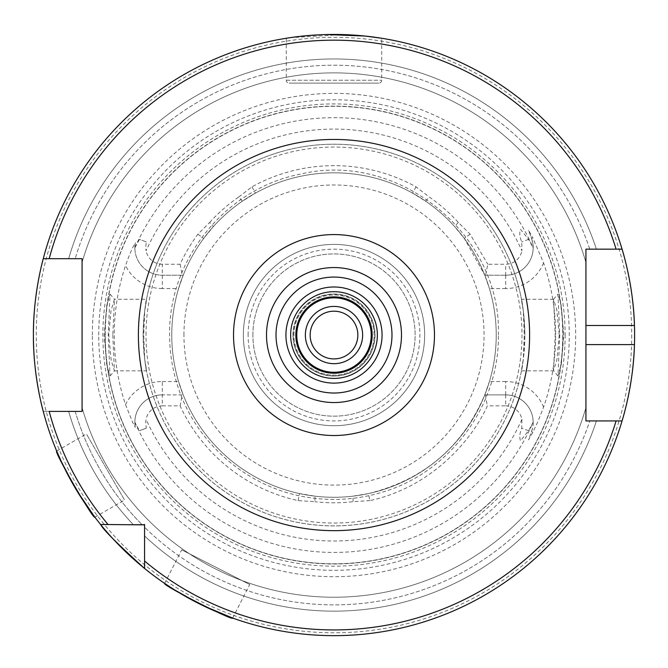 <?xml version="1.0" encoding="UTF-8"?>
<svg xmlns="http://www.w3.org/2000/svg" width="668" height="668" viewBox="0 0 668 668"><rect width="100%" height="100%" fill="white"/><g stroke="black" fill="none" stroke-linecap="round" stroke-linejoin="round"><path stroke-width="0.5" stroke-dasharray="3.34 2.5" d="M561.379 363.926L563.784 335.052L561.237 305.385L557.972 294.112L559.759 335.052L557.972 375.992L561.379 363.926M559.216 335.052L556.836 360.269L553.463 370.79L555.191 335.052L553.563 299.264L556.82 309.752L559.216 335.052M106.638 363.976L110.028 375.992L108.241 335.052L110.028 294.112L106.763 305.418L104.216 335.052L106.638 363.976M112.808 335.052L114.437 370.832L111.172 360.311L108.784 335.052L111.013 310.612L114.428 299.264L112.808 335.052M164.62 583.389L181.713 549.847L249.74 584.508L181.713 549.847M232.648 618.05L249.74 584.508M202.988 605.6L198.605 603.429M56.697 451.075L86.406 433.924L124.574 500.04L86.406 433.924M94.864 517.191L124.574 500.04M76.778 490.596L74.282 486.396M295.832 335.052A38.168 38.168 0 0 1 334 296.876A38.168 38.168 0 0 1 372.168 335.052A38.168 38.168 0 0 1 334 373.22A38.168 38.168 0 0 1 295.832 335.052M292.968 335.052A41.032 41.032 0 0 1 334 294.012A41.032 41.032 0 0 1 375.032 335.052A41.032 41.032 0 0 1 334 376.084A41.032 41.032 0 0 1 292.968 335.052A41.032 41.032 0 0 1 334 294.012A41.032 41.032 0 0 1 375.032 335.052A41.032 41.032 0 0 1 334 376.084A41.032 41.032 0 0 1 292.968 335.052A41.032 41.032 0 0 1 334 294.012A41.032 41.032 0 0 1 375.032 335.052A41.032 41.032 0 0 1 334 376.084A41.032 41.032 0 0 1 292.968 335.052M310.144 335.052A23.856 23.856 0 0 1 334 311.196A23.856 23.856 0 0 1 357.856 335.052A23.856 23.856 0 0 1 334 358.908A23.856 23.856 0 0 1 310.144 335.052M293.92 335.052A40.08 40.08 0 0 1 334 294.972A40.08 40.08 0 0 1 374.08 335.052A40.08 40.08 0 0 1 334 375.132A40.08 40.08 0 0 1 293.92 335.052A40.08 40.08 0 0 1 334 294.972A40.08 40.08 0 0 1 374.08 335.052A40.08 40.08 0 0 1 334 375.132A40.08 40.08 0 0 1 293.92 335.052M289.787 37.717L343.143 34.586L370.815 36.715L381.712 38.26L381.712 80.252A2.864 2.864 0 0 1 378.848 83.116L289.152 83.116L378.848 83.116M326.376 34.544L297.669 36.656L286.288 38.26L286.288 80.252A2.864 2.864 0 0 0 289.152 83.116M543.593 407.196A40.84 40.84 0 0 0 505.676 381.52L505.676 394.88A27.48 27.48 0 0 1 533.156 422.184L533.156 422.368A27.48 27.48 0 0 1 531.503 431.77L528.547 439.895L532.805 432.246L537.556 422.368L543.593 407.196A221.667 221.667 0 0 0 543.593 262.908L532.805 237.858L531.503 238.334L528.547 230.209L532.805 237.858M162.324 405.86L180.118 405.86L182.322 394.88L162.324 394.88A27.48 27.48 0 0 0 135.287 427.311L134.844 422.368A27.48 27.48 0 0 1 162.324 394.88A27.48 27.48 0 0 0 134.844 422.184L139.42 430.701L146.25 428.221L145.699 422.368L146.092 419.337A16.508 16.508 0 0 1 162.324 405.86L162.324 381.52A40.84 40.84 0 0 0 125.542 404.608A219.755 219.755 0 0 1 125.542 265.497C129.316 254.842 132.565 247.277 135.287 242.793L134.844 247.911L139.42 239.394L146.25 241.883L145.699 247.736L146.092 250.759A205.944 205.944 0 0 1 521.908 250.759L521.75 241.883C519.654 236.948 519.245 232.748 520.506 229.291L528.58 239.394L533.156 247.911C533.465 246.383 532.914 243.194 531.503 238.334L528.547 230.209M125.542 404.608L132.673 422.368L135.287 427.311M114.445 370.832L146.526 370.832L144.697 359.326A190.856 190.856 0 0 0 523.303 359.326C518.836 383.457 524.079 366.406 524.856 335.052A190.856 190.856 0 0 1 334 525.908A190.856 190.856 0 0 1 143.144 335.052C143.912 366.348 149.173 383.499 144.697 359.326L143.737 335.052L144.697 310.77C149.164 286.647 143.921 303.689 143.144 335.052A190.856 190.856 0 0 1 334 144.196A190.856 190.856 0 0 1 524.856 335.052C524.088 303.756 518.827 286.605 523.303 310.77L524.263 335.052L523.303 359.326L521.474 370.832L553.563 370.832M553.563 299.264L521.474 299.264L523.303 310.77A190.856 190.856 0 0 0 144.697 310.77L146.526 299.264L114.428 299.264M248.112 335.052A85.888 85.888 0 0 1 334 249.164A85.888 85.888 0 0 1 419.888 335.052A85.888 85.888 0 0 1 334 420.932A85.888 85.888 0 0 1 248.112 335.052M252.888 335.052A81.112 81.112 0 0 1 334 253.932A81.112 81.112 0 0 1 415.112 335.052A81.112 81.112 0 0 1 334 416.164A81.112 81.112 0 0 1 252.888 335.052A81.112 81.112 0 0 1 334 253.932A81.112 81.112 0 0 1 415.112 335.052A81.112 81.112 0 0 1 334 416.164A81.112 81.112 0 0 1 252.888 335.052M178.573 288.576L183.207 275.216A162.232 162.232 0 0 1 203.673 238.434L213.376 226.569L209.685 222.436L197.92 234.176A169.388 169.388 0 0 0 180.118 264.244L162.324 264.244L162.324 288.576L178.573 288.576A162.232 162.232 0 0 0 171.768 335.052A162.232 162.232 0 0 1 334 172.82A162.232 162.232 0 0 1 496.232 335.052A162.232 162.232 0 0 0 489.427 288.576L484.793 275.216L485.594 275.216L487.807 264.244L505.676 264.244A16.508 16.508 0 0 0 521.908 250.759M505.676 394.88L505.676 405.86L487.356 405.86C471.115 442.141 429.524 487.774 369.913 500.591L368.402 493.594C423.687 479.941 462.49 447.042 484.793 394.88L505.676 394.88A27.48 27.48 0 0 1 533.156 422.368A27.48 27.48 0 0 0 505.676 394.88L484.793 394.88L489.427 381.52A162.232 162.232 0 0 0 496.232 335.052A162.232 162.232 0 0 1 334 497.276A162.232 162.232 0 0 1 171.768 335.052A162.232 162.232 0 0 1 334 172.82A162.232 162.232 0 0 1 496.232 335.052A162.232 162.232 0 0 1 334 497.276A162.232 162.232 0 0 1 171.768 335.052A162.232 162.232 0 0 1 334 172.82A162.232 162.232 0 0 1 496.232 335.052A162.232 162.232 0 0 1 334 497.276A162.232 162.232 0 0 1 171.768 335.052A162.232 162.232 0 0 0 178.573 381.52L183.207 394.88A162.232 162.232 0 0 0 299.598 493.594L315.037 496.165L314.92 501.701L298.087 500.591A169.388 169.388 0 0 1 180.118 405.86M565.128 335.052A231.128 231.128 0 0 1 334 566.18A231.128 231.128 0 0 1 102.872 335.052A231.128 231.128 0 0 1 334 103.916A231.128 231.128 0 0 1 565.128 335.052M105.252 335.052A228.748 228.748 0 0 1 334 106.304A228.748 228.748 0 0 1 562.748 335.052A228.748 228.748 0 0 1 334 563.8A228.748 228.748 0 0 1 105.252 335.052A228.748 228.748 0 0 1 334 106.304A228.748 228.748 0 0 1 562.748 335.052A228.748 228.748 0 0 1 334 563.8A228.748 228.748 0 0 1 105.252 335.052A228.748 228.748 0 0 0 334 563.8A228.748 228.748 0 0 0 562.748 335.052A228.748 228.748 0 0 1 334 563.8A228.748 228.748 0 0 1 105.252 335.052M92.334 335.052A241.666 241.666 0 0 1 334 93.386A241.666 241.666 0 0 1 575.666 335.052A241.666 241.666 0 0 1 334 576.709A241.666 241.666 0 0 1 92.334 335.052M634.6 335.052A300.6 300.6 0 0 0 634.45 325.508A300.6 300.6 0 0 1 634.45 344.596M623.503 415.955A300.6 300.6 0 0 1 623.169 417.174M616.088 420.932L622.067 420.932A300.6 300.6 0 0 1 144.572 568.46A300.6 300.6 0 0 0 622.067 420.932A300.6 300.6 0 0 1 144.572 568.46L144.572 535.928A276.109 276.109 0 0 0 596.407 420.932L589.794 420.932L596.407 420.932A276.109 276.109 0 0 1 144.572 535.928L144.572 561.036L144.572 524.472L133.124 524.472A276.109 276.109 0 0 1 68.662 411.396L82.072 411.396L82.072 407.672A262.19 262.19 0 0 0 585.928 407.672A262.19 262.19 0 0 1 82.072 407.672A262.19 262.19 0 0 0 585.928 407.672L585.928 420.932L585.928 407.672M75.2 411.396A269.822 269.822 0 0 0 141.85 524.472A269.822 269.822 0 0 1 75.2 411.396L68.662 411.396A276.109 276.109 0 0 0 133.124 524.472L144.572 524.472L144.572 527.202L144.572 524.472L100.592 524.472A300.6 300.6 0 0 1 43.253 411.396L49.181 411.396M243.344 335.052A90.656 90.656 0 0 1 334 244.396A90.656 90.656 0 0 1 424.656 335.052A90.656 90.656 0 0 1 334 425.708A90.656 90.656 0 0 1 243.344 335.052A90.656 90.656 0 0 1 334 244.396A90.656 90.656 0 0 1 424.656 335.052A90.656 90.656 0 0 1 334 425.708A90.656 90.656 0 0 1 243.344 335.052M43.253 411.396A300.6 300.6 0 0 0 100.592 524.472A300.6 300.6 0 0 1 43.253 411.396L82.072 411.396M213.376 226.569A162.232 162.232 0 0 1 242.325 201.21L255.435 193.119A162.232 162.232 0 0 1 412.565 193.119L425.616 201.168A162.232 162.232 0 0 1 454.541 226.477L464.327 238.434L484.793 275.216L505.676 275.216L485.594 275.216M134.928 422.368L134.936 422.393A217.384 217.384 0 0 0 533.064 422.393L533.156 422.184M533.156 422.368C533.448 423.879 532.897 427.011 531.503 431.77L528.547 439.895M209.685 222.436A167.735 167.735 0 0 1 238.752 196.976L242.325 201.21M162.324 264.244A16.508 16.508 0 0 1 146.092 250.759M238.752 196.976L251.961 186.848A169.388 169.388 0 0 1 416.039 186.848L429.24 196.976A167.735 167.735 0 0 1 458.315 222.436L470.08 234.176L487.807 264.244M505.676 405.86A16.508 16.508 0 0 1 521.908 419.337L521.75 428.221C519.654 433.156 519.245 437.356 520.506 440.813L528.58 430.701L533.064 422.393M369.913 500.591L353.08 501.701A167.735 167.735 0 0 1 314.92 501.701M368.402 493.594L353.055 496.157L353.08 501.701M353.055 496.157A162.232 162.232 0 0 1 315.037 496.165M458.315 222.436L454.541 226.477M425.616 201.168L429.24 196.976M49.181 258.708L43.253 258.708A300.6 300.6 0 0 1 622.067 249.164L585.928 249.164L622.067 249.164A300.6 300.6 0 0 0 43.253 258.708A300.6 300.6 0 0 1 622.067 249.164A300.6 300.6 0 0 0 43.253 258.708L68.662 258.708A276.109 276.109 0 0 1 596.407 249.164L589.794 249.164A269.822 269.822 0 0 0 75.2 258.708A269.822 269.822 0 0 1 589.794 249.164M585.928 262.424A262.19 262.19 0 0 0 82.072 262.424L82.072 258.708L82.072 262.424A262.19 262.19 0 0 1 585.928 262.424L585.928 249.164L585.928 262.424A262.19 262.19 0 0 0 82.072 262.424L82.072 258.708M589.794 420.932L585.928 420.932L589.794 420.932A269.822 269.822 0 0 1 144.572 527.202A269.822 269.822 0 0 0 589.794 420.932M75.2 258.708L68.662 258.708A276.109 276.109 0 0 1 596.407 249.164L616.088 249.164M585.928 344.596L585.928 325.508M622.067 420.932L585.928 420.932M182.322 394.88L162.324 394.88M134.844 247.911A27.48 27.48 0 0 0 162.324 275.216L183.207 275.216L162.324 275.216A27.48 27.48 0 0 1 135.287 242.793M180.118 264.244L182.322 275.216M485.277 394.88L487.356 405.86M543.593 262.908A40.84 40.84 0 0 1 505.676 288.576L505.676 275.216A27.48 27.48 0 0 0 533.156 247.911M505.676 275.216A27.48 27.48 0 0 0 531.503 238.334A27.48 27.48 0 0 1 505.676 275.216L505.676 264.244M293.194 335.052A40.806 40.806 0 0 1 334 294.246A40.806 40.806 0 0 1 374.806 335.052A40.806 40.806 0 0 1 334 375.85A40.806 40.806 0 0 1 293.194 335.052M286.288 80.252L381.712 80.252L286.288 80.252M532.805 432.246L531.503 431.77M146.25 241.883L139.42 239.394M183.942 335.052A150.058 150.058 0 0 1 334 184.986A150.058 150.058 0 0 1 484.058 335.052A150.058 150.058 0 0 1 334 485.11A150.058 150.058 0 0 1 183.942 335.052M143.144 335.052A190.856 190.856 0 0 1 334 144.196A190.856 190.856 0 0 1 524.856 335.052M146.008 335.052A187.992 187.992 0 0 1 334 147.052A187.992 187.992 0 0 1 521.992 335.052A187.992 187.992 0 0 1 334 523.044A187.992 187.992 0 0 1 146.008 335.052M562.94 335.052A228.94 228.94 0 0 1 334 563.992A228.94 228.94 0 0 1 105.06 335.052A228.94 228.94 0 0 1 334 106.112A228.94 228.94 0 0 1 562.94 335.052M98.73 335.052A235.27 235.27 0 0 1 334 99.782A235.27 235.27 0 0 1 569.27 335.052A235.27 235.27 0 0 1 334 570.322A235.27 235.27 0 0 1 98.73 335.052M631.736 335.052A297.736 297.736 0 0 1 334 632.788A297.736 297.736 0 0 1 36.264 335.052A297.736 297.736 0 0 1 334 37.316A297.736 297.736 0 0 1 631.736 335.052M134.936 247.711A217.384 217.384 0 0 1 533.064 247.711M521.908 419.337A205.944 205.944 0 0 1 146.092 419.337M523.303 359.326A190.856 190.856 0 0 1 144.697 359.326M146.25 428.221L139.42 430.701M162.324 381.52L178.573 381.52M162.324 288.576A40.84 40.84 0 0 1 125.542 265.497M528.58 430.701L521.75 428.221M505.676 381.52L489.427 381.52M505.676 288.576L489.427 288.576M528.58 239.394L521.75 241.883M470.08 234.176L464.327 238.434M197.92 234.176L203.673 238.434M298.087 500.591L299.598 493.594M416.039 186.848L412.565 193.119M251.961 186.848L255.435 193.119M553.463 299.314L557.972 294.112M110.028 375.992L114.529 370.79M498.378 335.052C501.777 234.635 398.303 150.4 300.667 174.089C226.176 188.092 168.236 259.259 169.622 335.052C169.639 351.527 172.06 367.634 176.895 383.382C194.78 444.02 250.592 490.938 313.401 498.128C335.912 500.925 358.065 499.18 379.858 492.9C448.595 474.096 499.497 406.303 498.378 335.052M110.028 294.112L114.529 299.306M557.972 375.992L553.463 370.79"/><path stroke-width="1" d="M198.605 603.429L174.381 589.769L164.62 583.389C161.322 584.675 233.558 621.482 232.648 618.05L202.988 605.6M74.282 486.396L61.406 461.747L56.697 451.075C53.223 450.366 93.762 520.564 94.864 517.191L76.778 490.596M295.832 335.052A38.168 38.168 0 0 1 334 296.876A38.168 38.168 0 0 1 372.168 335.052A38.168 38.168 0 0 1 334 373.22A38.168 38.168 0 0 1 295.832 335.052M305.368 335.052A28.632 28.632 0 0 1 334 306.42A28.632 28.632 0 0 1 362.632 335.052A28.632 28.632 0 0 1 334 363.676A28.632 28.632 0 0 1 305.368 335.052M310.144 335.052A23.856 23.856 0 0 1 334 311.196A23.856 23.856 0 0 1 357.856 335.052A23.856 23.856 0 0 1 334 358.908A23.856 23.856 0 0 1 310.144 335.052M326.376 34.544L364.962 36.047L381.712 38.26M623.169 417.174A300.6 300.6 0 0 1 622.067 420.932C621.825 421.725 633.473 385.737 634.45 344.596A300.6 300.6 0 0 1 623.503 415.955M622.067 420.932L616.088 420.932A294.872 294.872 0 0 1 144.572 561.036L144.572 568.46A300.6 300.6 0 0 1 33.4 335.052C33.083 294.037 43.478 257.856 43.253 258.708A300.6 300.6 0 0 1 622.067 249.164L585.928 249.164L585.928 420.932L622.067 420.932A300.6 300.6 0 0 1 144.572 568.46C117.493 543.927 102.83 529.265 100.592 524.472L144.572 524.864M43.253 411.396C43.495 412.315 33.066 375.975 33.4 335.052A300.6 300.6 0 0 1 43.253 258.708L82.072 258.708L82.072 411.396L49.181 411.396A294.872 294.872 0 0 0 108.016 524.472L100.592 524.472L108.016 524.472M585.928 420.932L585.928 344.596L634.45 344.596A300.6 300.6 0 0 0 634.45 325.508C633.489 284.526 621.841 248.362 622.067 249.164L616.088 249.164A294.872 294.872 0 0 0 49.181 258.708L43.253 258.708A300.6 300.6 0 0 0 33.4 335.052M144.572 561.036L144.572 524.472M589.794 249.164L585.928 249.164L585.928 325.508L634.45 325.508A300.6 300.6 0 0 0 622.067 249.164A300.6 300.6 0 0 1 634.45 325.508M75.2 258.708L82.072 258.708M82.072 411.396L75.2 411.396M289.787 37.717L286.288 38.26M82.072 407.672L82.072 262.424M434.476 335.052A100.476 100.476 0 0 0 334 234.577A100.476 100.476 0 0 0 233.524 335.052A100.476 100.476 0 0 0 334 435.519A100.476 100.476 0 0 0 434.476 335.052M138.393 335.052A195.607 195.607 0 0 1 334 139.445A195.607 195.607 0 0 1 529.607 335.052A195.607 195.607 0 0 1 334 530.659A195.607 195.607 0 0 1 138.393 335.052M290.638 335.052A43.362 43.362 0 0 1 334 291.682A43.362 43.362 0 0 1 377.362 335.052A43.362 43.362 0 0 1 334 378.414A43.362 43.362 0 0 1 290.638 335.052M296.784 335.052A37.216 37.216 0 0 1 334 297.836A37.216 37.216 0 0 1 371.216 335.052A37.216 37.216 0 0 1 334 372.268A37.216 37.216 0 0 1 296.784 335.052M401.493 335.052A67.493 67.493 0 0 1 334 402.545A67.493 67.493 0 0 1 266.507 335.052A67.493 67.493 0 0 1 334 267.559A67.493 67.493 0 0 1 401.493 335.052M391.982 335.052A57.982 57.982 0 0 1 334 393.026A57.982 57.982 0 0 1 276.018 335.052A57.982 57.982 0 0 1 334 277.07A57.982 57.982 0 0 1 391.982 335.052M382.063 335.052A48.063 48.063 0 0 1 334 383.115A48.063 48.063 0 0 1 285.937 335.052A48.063 48.063 0 0 1 334 286.989A48.063 48.063 0 0 1 382.063 335.052"/></g></svg>
